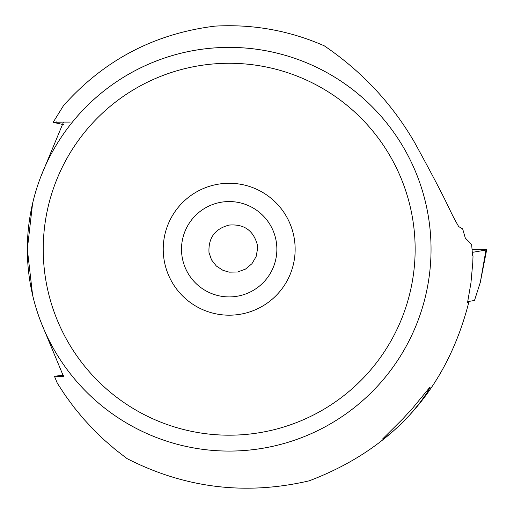 <?xml version="1.0" encoding="UTF-8"?>
<svg xmlns="http://www.w3.org/2000/svg" width="514" height="514" viewBox="0 0 514 514"><rect width="100%" height="100%" fill="white"/><g stroke="black" fill="none" stroke-linecap="round" stroke-linejoin="round"><path stroke-width="0.77" d="M485.974 250.035L472.347 252.368L485.974 250.035A6.361 0.553 180 0 0 486.668 249.791A6.361 0.553 180 0 0 479.973 249.232L472.103 249.271L479.973 249.232A6.361 0.553 180 0 1 485.974 250.035L480.307 282.366L474.493 300.465L467.759 301.615M229.186 63.273A185.959 185.959 0 0 1 415.145 249.232A185.959 185.959 0 0 1 229.186 435.191A185.959 185.959 0 0 1 43.227 249.232A185.959 185.959 0 0 1 229.186 63.273M229.186 315.191A65.959 65.959 0 0 0 295.145 249.232A65.959 65.959 0 0 0 229.186 183.273A65.959 65.959 0 0 0 163.227 249.232A65.959 65.959 0 0 0 229.186 315.191M229.186 451.08A201.854 201.854 0 0 1 27.332 249.232A201.854 201.854 0 0 1 229.186 47.378A201.854 201.854 0 0 1 431.04 249.232A201.854 201.854 0 0 1 229.186 451.08M32.575 294.927A201.854 201.854 0 0 0 431.04 249.232A201.854 201.854 0 0 0 32.575 203.538L27.332 249.232L32.575 294.927M63.897 375.194L54.439 376.229L63.505 376.383L40.934 322.066M468.601 301.474L467.502 302.836L470.952 282.854L472.777 262.654L473.021 255.901L472.527 255.201L471.646 244.542L465.337 238.13L462.664 228.929L458.694 226.578C446.897 206.249 453.682 213.753 414.47 142.256C391.893 103.481 361.824 71.33 324.257 45.81C289.433 30.57 253.049 24.004 215.103 26.118C154.515 33.571 103.969 60.099 63.466 105.685L53.135 122.338L63.505 122.081L40.934 176.398M56.881 121.612L57.15 122.101L58.93 122.21L55.557 122.165M54.439 376.229L57.298 383.174L65.329 395.504L74.061 407.377L83.454 418.756L93.484 429.601L104.124 439.888L115.335 449.57L127.08 458.623C184.95 488.171 245.641 495.58 309.165 480.841C393.589 448.773 446.878 388.957 469.025 301.403M426.331 393.788L419.013 403.908L409.594 415.126L399.564 425.419L392.362 431.914L387.35 435.968L382.5 439.065L402.822 418.865L412.697 408.103L429.312 387.897L430.109 387.132L430.038 387.633L426.331 393.788M63.479 124.619L53.135 122.338M70.245 122.081L58.654 122.081M58.654 376.383L60.838 376.383M229.186 272.15L237.609 272.009L245.512 269.079L251.963 263.688L256.133 256.557L257.598 248.641L257.296 244.645C253.344 230.407 243.977 223.886 229.186 225.074C214.968 228.73 208.241 237.879 208.999 252.522L211.524 259.878L216.317 266.014L222.96 270.338L229.186 272.15M229.186 296.912A47.68 47.68 0 0 1 181.506 249.232A47.68 47.68 0 0 1 229.186 201.552A47.68 47.68 0 0 1 276.866 249.232A47.68 47.68 0 0 1 229.186 296.912A47.68 47.68 0 0 0 276.866 249.232A47.68 47.68 0 0 0 229.186 201.552A47.68 47.68 0 0 0 181.506 249.232A47.68 47.68 0 0 0 229.186 296.912M480.307 282.366L486.668 249.791"/></g></svg>
